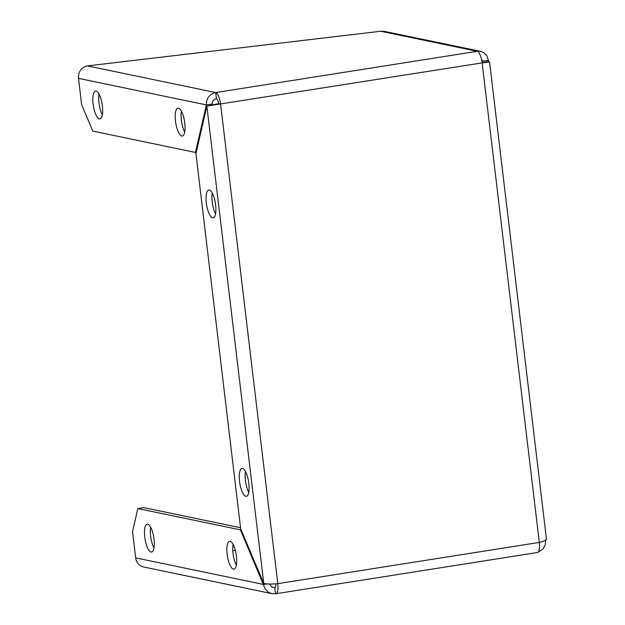 <?xml version="1.0" encoding="UTF-8"?>
<svg xmlns="http://www.w3.org/2000/svg" width="625" height="625" viewBox="0 0 625 625"><rect width="100%" height="100%" fill="white"/><g stroke="black" fill="none" stroke-linecap="round" stroke-linejoin="round"><path stroke-width="0.94" d="M209.32 190.023A14.109 4.461 81 0 1 215.5 204.078A14.109 4.461 81 0 1 213.172 217.883A14.109 4.461 81 0 1 206.57 204.641A14.109 4.461 81 0 1 208.781 190.008A14.109 4.461 81 0 1 209.32 190.023M212.281 193.102A14.109 4.461 -99 0 0 215.555 213.867M242.516 468.461A14.109 4.461 81 0 1 248.703 482.516A14.109 4.461 81 0 1 246.375 496.32A14.109 4.461 81 0 1 239.773 483.078A14.109 4.461 81 0 1 241.977 468.445A14.109 4.461 81 0 1 242.516 468.461M245.477 471.531A14.109 4.461 -99 0 0 248.75 492.297M178.469 108.187A14.109 4.461 81 0 1 184.656 122.242A14.109 4.461 81 0 1 182.328 136.047A14.109 4.461 81 0 1 175.727 122.805A14.109 4.461 81 0 1 177.93 108.172A14.109 4.461 81 0 1 178.469 108.187M181.43 111.258A14.109 4.461 -99 0 0 184.703 132.023M96.086 91.055A14.109 4.461 81 0 1 102.273 105.117A14.109 4.461 81 0 1 99.945 118.914A14.109 4.461 81 0 1 93.336 105.672A14.109 4.461 81 0 1 95.547 91.039A14.109 4.461 81 0 1 96.086 91.055M99.047 94.133A14.109 4.461 -99 0 0 102.32 114.898M230.117 541.305A14.109 4.461 81 0 1 236.305 555.359A14.109 4.461 81 0 1 233.969 569.164A14.109 4.461 81 0 1 227.367 555.922A14.109 4.461 81 0 1 229.578 541.289A14.109 4.461 81 0 1 230.117 541.305M233.078 544.383A14.109 4.461 -99 0 0 236.352 565.148M147.727 524.18A14.109 4.461 81 0 1 153.914 538.234A14.109 4.461 81 0 1 151.586 552.039A14.109 4.461 81 0 1 144.984 538.797A14.109 4.461 81 0 1 147.195 524.164A14.109 4.461 81 0 1 147.727 524.18M150.688 527.258A14.109 4.461 -99 0 0 153.969 548.016M537.93 552.289L542.969 549.086L545.273 544.844L545.68 540.383M539.438 543.656L539.789 542.305M380.734 31.25L87.492 65.898L215.703 92.555L216.445 98.742A4.703 1.484 -99 0 1 218.539 103.703L220.602 104.133L277.781 583.656C271.273 584.234 266.602 584.164 263.758 583.438L240.68 528.859L195.938 153.617L206.844 106.102L482.133 62.891C488.203 62.227 490.477 61.797 488.945 61.609L489.523 61.711L546.5 539.5L543.375 541.328L539.312 542.414L482.133 62.891A10.977 3.469 -99 0 0 477.234 51.313L380.734 31.25L384.523 31.391L480.68 51.383M484.656 62.289L488.945 61.609M482.07 62.438L484.195 62.359M488.148 61.734L488.445 60.445L486.969 55.93L483.773 52.633L480.68 51.391L477.234 51.313L215.703 92.555C209.422 94.156 206.297 98.281 206.344 104.93L195.445 152.445L92.828 131.109L81.633 104.648L78.5 78.352A10.977 10.336 -78.3 0 1 87.492 65.898M481.336 58.57L482.57 61.367L482.328 62.43M481.891 61.227L488.445 60.445M275.883 593.75L537.414 552.508A10.977 3.469 -99 0 0 539.312 542.414L277.781 583.656A10.977 3.469 81 0 1 275.883 593.75A10.977 3.469 81 0 1 275.469 593.734L271.867 593.633L143.734 567A10.977 10.336 -78.3 0 1 135.68 557.875L132.547 531.578L137.828 508.547L143.711 507.617L240.547 527.75M235.32 550.398L232.789 550.703M216.445 98.742C213.68 99.414 212.273 101.172 212.227 104L211.93 105.297M218.539 103.703L206.844 106.102L263.758 583.438M212.227 104L206.344 104.93L78.5 78.352M196.234 152.32L195.445 152.445M241.07 529.781L240.445 529.875L265.211 589.016L268.617 592.352L271.867 593.633M266.766 583.945L263.523 584.453L135.68 557.875M271.664 586.914L274.727 587.547L275.469 593.734M275.781 583.82A4.703 1.484 -99 0 1 274.906 587.555A4.703 1.484 -99 0 1 274.727 587.547L271.703 586.938L269.516 584.039M137.828 508.547L240.445 529.875M215.703 92.555A10.977 3.469 81 0 1 220.602 104.133"/></g></svg>
